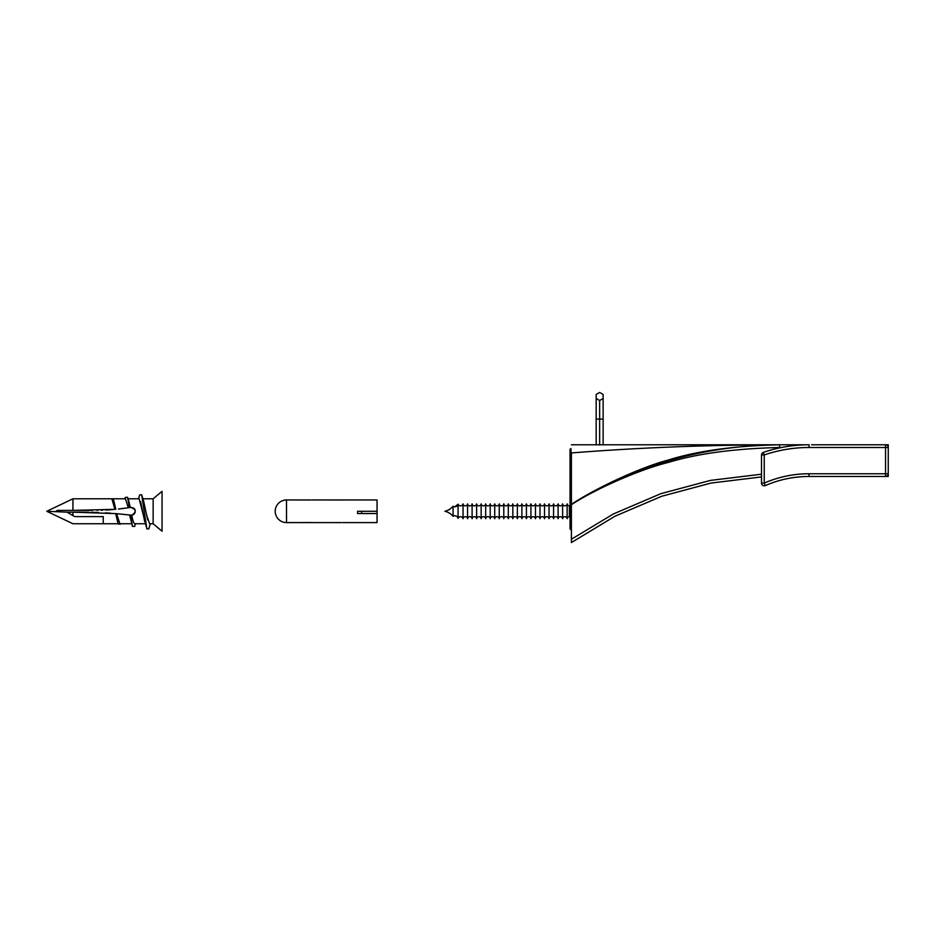 <?xml version="1.0" encoding="UTF-8"?>
<svg xmlns="http://www.w3.org/2000/svg" width="935" height="935" viewBox="0 0 935 935"><rect width="100%" height="100%" fill="white"/><g stroke="black" fill="none" stroke-linecap="round" stroke-linejoin="round"><path stroke-width="1.4" d="M809.032 444.791L809.044 444.791A141.08 141.08 0 0 0 763.346 452.388A141.08 141.08 0 0 1 809.044 444.791L809.044 447.503A138.368 138.368 0 0 0 764.234 454.959L761.511 454.959L764.234 454.959L761.511 454.959L764.234 454.959L763.346 452.388A2.711 2.711 0 0 0 761.511 454.959A2.711 2.711 0 0 1 763.346 452.388A141.08 141.08 0 0 1 809.044 444.791A141.08 141.08 0 0 0 763.346 452.388L764.234 454.959L764.234 483.103A112.106 112.106 0 0 1 809.044 473.753L888.25 473.753L888.25 447.503A2.711 2.711 0 0 0 885.538 444.791L811.557 444.791L885.538 444.791L885.538 447.503L888.25 447.503L888.25 444.791L885.538 444.791A2.711 2.711 0 0 1 888.25 447.503L888.25 473.753A2.711 2.711 0 0 1 885.538 476.476L885.538 473.753L885.538 476.476L809.044 476.476L888.25 476.476L888.25 473.753A2.711 2.711 0 0 1 885.538 476.476M807.267 444.791L807.992 444.791L807.267 444.791M808.845 444.791L779.615 444.791C708.905 444.873 639.493 447.584 571.402 452.937C571.402 442.103 571.402 442.103 571.402 452.937C571.402 442.103 571.402 442.103 571.402 452.937C571.402 442.103 571.402 442.103 571.402 452.937L571.402 504.351C596.144 487.93 640.522 467.29 668.186 460.067C697.346 450.869 734.489 445.773 779.615 444.791C704.616 445.2 635.216 465.116 571.402 504.526L571.402 504.351C596.144 487.93 640.522 467.29 668.186 460.067C697.346 450.869 734.489 445.773 779.615 444.791C708.905 444.873 639.493 447.584 571.402 452.937C639.493 447.584 708.905 444.873 779.615 444.791L779.615 447.888L781.496 447.503L779.615 447.888M571.402 539.238L571.402 504.701C596.226 488.409 641.083 469.031 668.712 462.322C697.79 453.522 734.77 448.578 779.615 447.503C734.77 448.578 697.79 453.522 668.712 462.322C641.083 469.031 596.226 488.409 571.402 504.701L571.402 539.238L613.489 513.911L660.916 493.645L710.448 480.403L761.511 474.209L710.448 480.403L660.916 493.645L613.489 513.911L571.402 539.238M761.511 476.932L710.974 483.068L661.805 496.24L614.973 516.213L571.402 542.557L571.402 504.526M599.651 444.978C607.586 444.768 607.586 444.768 599.651 444.978C591.715 444.779 591.715 444.779 599.651 444.978C591.715 444.779 591.715 444.779 599.651 444.978L599.651 400.496L603.133 398.485L603.133 394.453L599.651 392.443L596.168 394.453L596.168 398.485L599.651 400.496M810.166 476.476L810.961 476.476L810.166 476.476M808.366 444.791L807.7 444.791L808.366 444.791M809.044 444.791L809.044 447.503A138.368 138.368 0 0 0 764.234 454.959L764.234 483.103L761.511 483.103L761.511 454.959L761.511 483.103L764.234 483.103A112.106 112.106 0 0 1 806.321 473.788A112.106 112.106 0 0 0 764.234 483.103L765.309 485.592A109.395 109.395 0 0 1 809.044 476.476A109.395 109.395 0 0 0 765.309 485.592A2.711 2.711 0 0 1 761.511 483.103A2.711 2.711 0 0 0 765.309 485.592L764.234 483.103A112.106 112.106 0 0 1 809.044 473.753L809.044 476.476L808.974 473.753L885.538 473.753L885.538 447.503L888.25 447.503M885.538 444.791L885.538 447.503L809.044 447.503L885.538 447.503L885.538 473.753L888.25 473.753M807.758 476.476L806.391 476.499M607.072 444.791L592.229 444.791M570.046 528.976L570.946 529.724L570.046 528.976L570.046 449.314L570.946 448.566L571.402 462.042M571.402 529.642L570.946 461.972L570.046 462.603M564.892 505.847A2.279 2.279 0 0 1 562.625 503.86L562.625 518.703L562.625 503.86A2.279 2.279 0 0 1 558.101 503.86L558.101 518.703A2.279 2.279 0 0 1 562.625 518.703A2.279 2.279 0 0 1 567.148 518.703L567.148 503.86A2.279 2.279 0 0 1 562.625 503.86L562.625 518.703M567.148 503.86L567.148 518.703A2.279 2.279 0 0 1 569.415 516.716L569.415 505.847A2.279 2.279 0 0 1 567.148 503.86L567.148 518.703M558.101 518.703L558.101 503.86A2.279 2.279 0 0 1 553.578 503.86L553.578 518.703L553.578 503.86A2.279 2.279 0 0 1 549.044 503.86L549.044 518.703A2.279 2.279 0 0 1 553.578 518.703A2.279 2.279 0 0 1 558.101 518.703L558.101 503.86A2.279 2.279 0 0 0 560.369 505.847M549.044 518.703L549.044 503.86A2.279 2.279 0 0 1 544.521 503.86L544.521 518.703L544.521 503.86A2.279 2.279 0 0 1 539.998 503.86L539.998 518.703A2.279 2.279 0 0 1 544.521 518.703A2.279 2.279 0 0 1 549.044 518.703L549.044 503.86M539.998 518.703L539.998 503.86A2.279 2.279 0 0 1 535.463 503.86L535.463 518.703L535.463 503.86A2.279 2.279 0 0 1 530.94 503.86L530.94 518.703A2.279 2.279 0 0 1 535.463 518.703A2.279 2.279 0 0 1 539.998 518.703L539.998 503.86A2.279 2.279 0 0 0 542.253 505.847M530.94 518.703L530.94 503.86A2.279 2.279 0 0 1 526.417 503.86L526.417 518.703L526.417 503.86A2.279 2.279 0 0 1 521.894 503.86L521.894 518.703A2.279 2.279 0 0 1 526.417 518.703A2.279 2.279 0 0 1 530.94 518.703L530.94 503.86A2.279 2.279 0 0 0 533.207 505.847M521.894 518.703L521.894 503.86A2.279 2.279 0 0 1 517.359 503.86L517.359 518.703L517.359 503.86A2.279 2.279 0 0 1 512.836 503.86L512.836 518.703A2.279 2.279 0 0 1 517.359 518.703A2.279 2.279 0 0 1 521.894 518.703L521.894 503.86M512.836 518.703L512.836 503.86A2.279 2.279 0 0 1 508.313 503.86L508.313 518.703L508.313 503.86A2.279 2.279 0 0 1 503.79 503.86L503.79 518.703A2.279 2.279 0 0 1 508.313 518.703A2.279 2.279 0 0 1 512.836 518.703L512.836 503.86A2.279 2.279 0 0 0 515.103 505.847M503.79 518.703L503.79 503.86A2.279 2.279 0 0 1 499.255 503.86L499.255 518.703L499.255 503.86A2.279 2.279 0 0 1 494.732 503.86L494.732 518.703A2.279 2.279 0 0 1 499.255 518.703A2.279 2.279 0 0 1 503.79 518.703L503.79 503.86A2.279 2.279 0 0 0 506.045 505.847M494.732 518.703L494.732 503.86A2.279 2.279 0 0 1 490.209 503.86L490.209 518.703L490.209 503.86A2.279 2.279 0 0 1 485.674 503.86L485.674 518.703A2.279 2.279 0 0 1 490.209 518.703A2.279 2.279 0 0 1 494.732 518.703L494.732 503.86A2.279 2.279 0 0 0 496.999 505.847M485.674 518.703L485.674 503.86A2.279 2.279 0 0 1 481.151 503.86L481.151 518.703L481.151 503.86A2.279 2.279 0 0 1 476.628 503.86L476.628 518.703A2.279 2.279 0 0 1 481.151 518.703A2.279 2.279 0 0 1 485.674 518.703L485.674 503.86M476.628 518.703L476.628 503.86A2.279 2.279 0 0 1 472.105 503.86L472.105 518.703L472.105 503.86A2.279 2.279 0 0 1 467.57 503.86L467.57 518.703A2.279 2.279 0 0 1 472.105 518.703A2.279 2.279 0 0 1 476.628 518.703L476.628 503.86A2.279 2.279 0 0 0 478.884 505.847M467.57 518.703L467.57 503.86A2.279 2.279 0 0 1 463.047 503.86L463.047 518.703L463.047 503.86A2.618 2.618 0 0 1 458.068 504.199L458.068 518.352A2.618 2.618 0 0 1 463.047 518.703A2.279 2.279 0 0 1 467.57 518.703L467.57 503.86A2.279 2.279 0 0 0 469.837 505.847M454.866 506.782L458.068 504.199A3.284 3.284 0 0 1 453.089 506.267L453.089 516.295A3.284 3.284 0 0 1 458.068 518.352M453.989 506.665A3.284 3.284 0 0 1 453.089 506.267A15.404 15.404 0 0 1 444.943 511.281A15.404 15.404 0 0 1 453.089 516.295M555.834 505.847A2.279 2.279 0 0 1 553.578 503.86L553.578 518.703M544.521 518.703L544.521 503.86M535.463 518.703L535.463 503.86M528.684 505.847A2.279 2.279 0 0 1 526.417 503.86L526.417 518.703M519.626 505.847A2.279 2.279 0 0 1 517.359 503.86L517.359 518.703M510.568 505.847A2.279 2.279 0 0 1 508.313 503.86L508.313 518.703M501.522 505.847A2.279 2.279 0 0 1 499.255 503.86L499.255 518.703M492.464 505.847A2.279 2.279 0 0 1 490.209 503.86L490.209 518.703M481.151 518.703L481.151 503.86M472.105 518.703L472.105 503.86M463.047 518.703L463.047 503.86M286.507 522.595A11.313 11.313 0 0 1 275.206 511.281A11.313 11.313 0 0 1 286.507 499.968L286.519 522.595A11.313 11.313 0 0 0 286.519 522.595L311.519 522.56M299.831 522.56L310.993 522.595L299.305 522.595M341.532 522.595L312.045 522.595M342.163 499.991L328.793 499.968L342.163 499.991M299.831 500.003L310.993 499.968M363.995 499.968L377.05 499.968L377.05 522.595L342.713 522.595M328.711 499.968L312.045 499.968M361.658 511.281L361.658 513.537L357.579 513.537L357.579 511.281L377.05 511.281M361.658 513.537L377.05 513.537M365.223 522.595L363.995 522.595M329.354 522.572L328.711 522.595M342.713 499.968L365.223 499.968M55.89 511.281L57.432 510.393L72.942 510.393L72.942 498.799L46.75 511.281L67.04 512.17L72.942 515.582L72.942 512.17L67.04 512.17L74.753 516.623L103.236 516.623L103.236 523.752L118.055 523.752M46.75 511.281L72.942 523.752L103.236 523.752M124.156 508.348L118.757 508.979M118.453 509.014L128.294 507.775L125.5 498.799L111.277 498.799L113.439 499.652L115.788 509.283L114.923 509.365L115.788 509.283L113.883 501.031M112.773 509.552L109.57 509.797M145.357 523.752L134.745 523.752C133.74 523.401 132.758 520.55 131.788 515.197L115.671 513.596L72.942 512.17L88.696 512.228M91.443 512.286L97.182 512.462M97.883 512.485L98.596 512.52M105.304 512.859L108.133 513.034M108.273 513.034L110.669 513.21M115.671 513.596L118.126 523.974L120.603 523.752M92.553 510.393L72.942 510.393L115.402 509.318M72.942 498.799L111.849 498.799L114.923 509.365M109.009 509.832L106.999 509.961M106.777 509.972L105.55 510.042M102.605 510.183L101.179 510.241M97.801 510.335L97.03 510.346M147.718 519.977L143.628 501.113L146.62 515.103L149.6 523.752L153.141 523.752L153.141 498.799L162.047 491.319L162.047 531.232L153.141 523.752L162.047 531.232M142.891 498.799L153.141 498.799L162.047 491.319M143.628 501.113L141.676 494.825M128.037 498.799L139.151 498.799L146.877 528.848L148.758 528.941L150.325 523.752L148.758 528.929L146.877 528.848L141.688 494.825L139.701 494.919L141.688 494.825M125.29 497.467L127.546 497.233L129.451 507.6L128.27 507.775L130.292 507.471L128.738 500.985M133.752 508.137L130.9 507.378C136.276 509.411 136.58 512.018 131.788 515.197L130.9 515.185M121.585 514.145L123.023 514.285M116.092 513.631L118.126 523.974L120.498 524.114M130.503 515.138L132.513 526.417L134.675 526.312M139.666 495.036L138.532 498.799M129.579 515.021L132.513 526.428M131.706 523.752L119.879 523.752L116.63 513.677M131.73 515.197L132.583 515.021L131.73 515.197M133.343 514.694L134.021 514.192L133.343 514.694M134.85 513.128L135.154 512.415L134.85 513.128M135.283 510.755L135.119 510.054L135.283 510.755M134.85 509.423L134.465 508.839L134.85 509.423M122.567 508.546L119.446 508.909M72.942 512.17L81.941 512.17L72.942 512.17M108.402 513.046L109.313 513.105M140.601 501.476L144.726 521.742M130.292 507.471L130.9 507.378M124.881 498.799L125.325 497.362L127.604 497.432M596.168 444.92L596.168 398.485M603.133 444.908L603.133 398.485M570.046 516.307L571.402 516.307M570.046 504.806L571.402 504.806M570.046 499.442L571.402 499.313M299.305 499.968L286.519 499.968A11.313 11.313 0 0 0 286.507 499.968L286.519 500.178M596.168 419.102L603.133 419.102M571.402 444.791L596.168 444.791M779.615 444.791L603.133 444.791M570.046 516.716L569.415 516.716M570.046 505.847L569.415 505.847M458.068 504.199L457.799 504.97M341.532 499.968L329.915 499.968M113.439 499.652L113.906 501.102M127.546 497.245L128.773 501.113M135.47 523.752L134.617 526.522"/></g></svg>
